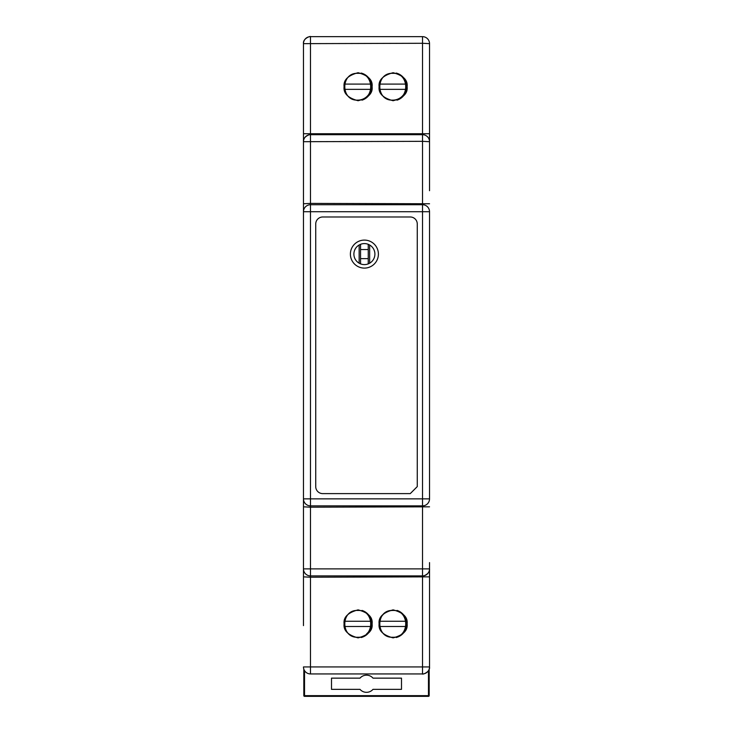 <?xml version="1.0" encoding="UTF-8"?>
<svg xmlns="http://www.w3.org/2000/svg" width="733" height="733" viewBox="0 0 733 733"><rect width="100%" height="100%" fill="white"/><g stroke="black" fill="none" stroke-linecap="round" stroke-linejoin="round"><path stroke-width="1.1" d="M429.529 190.717L429.529 43.659L429.529 190.717M429.529 562.587L429.529 666.938L429.529 562.587M423.857 673.81A7 7 0 0 1 423.308 673.893M422.794 673.939A7 7 0 0 1 422.529 673.939L310.471 673.939A7 7 0 0 1 303.471 666.938L429.529 666.938A7 7 0 0 1 422.529 673.939C421.814 674.846 430.326 672.308 429.529 666.938M429.529 43.65A7 7 0 0 0 422.529 36.65L310.471 36.65L422.529 36.65A7 7 0 0 1 429.529 43.65L422.529 43.284L422.529 134.698A7 7 0 0 1 429.529 141.698L422.529 141.332L422.529 204.727A7 7 0 0 1 429.529 211.727L429.529 498.861A7 7 0 0 1 422.529 505.862L310.471 505.862A7 7 0 0 1 303.471 498.861L303.471 589.204M422.529 36.65L422.529 43.284L303.471 43.65L303.471 84.973M303.471 121.385L303.471 625.615M303.471 231.848L303.471 230.987M372.098 86.723C372.895 93.348 368.232 98.011 358.098 100.733C347.964 98.011 343.291 93.348 344.089 86.723C343.291 80.099 347.964 75.435 358.098 72.714C368.232 75.435 372.895 80.099 372.098 86.723M407.117 86.723C407.914 93.348 403.242 98.011 393.108 100.733C382.974 98.011 378.31 93.348 379.108 86.723C378.31 80.099 382.974 75.435 393.108 72.714C403.242 75.435 407.914 80.099 407.117 86.723M407.117 623.865C407.914 630.49 403.242 635.154 393.108 637.875C382.974 635.154 378.31 630.49 379.108 623.865C378.31 617.241 382.974 612.577 393.108 609.865C403.242 612.577 407.914 617.241 407.117 623.865M372.098 623.865C372.895 630.49 368.232 635.154 358.098 637.875C347.964 635.154 343.291 630.49 344.089 623.865C343.291 617.241 347.964 612.577 358.098 609.865C368.232 612.577 372.895 617.241 372.098 623.865M374.902 254.094A10.5 10.5 0 0 1 364.402 264.604A10.5 10.5 0 0 1 353.892 254.094A10.5 10.5 0 0 1 364.402 243.594A10.5 10.5 0 0 1 374.902 254.094M378.402 254.094A14.009 14.009 0 0 1 364.402 268.104A14.009 14.009 0 0 1 350.392 254.094A14.009 14.009 0 0 1 364.402 240.094A14.009 14.009 0 0 1 378.402 254.094M422.794 575.891A7 7 0 0 1 422.529 575.9L310.471 575.9A7 7 0 0 1 303.471 568.89L429.529 568.89A7 7 0 0 1 422.529 575.9L422.529 673.939M417.269 486.602L410.269 493.611L322.731 493.611A7 7 0 0 1 315.731 486.602L315.731 223.986A7 7 0 0 1 322.731 216.986L410.269 216.986A7 7 0 0 1 417.269 223.986L417.269 486.602M303.471 43.65A7 7 0 0 1 310.471 36.65C311.186 35.743 302.674 38.281 303.471 43.65L303.471 211.727A7 7 0 0 1 310.471 204.727L422.529 204.727A7 7 0 0 1 429.529 211.727L422.529 211.727L422.529 498.861L429.529 498.861A7 7 0 0 1 422.529 505.862L422.529 575.9C421.814 576.798 430.326 574.26 429.529 568.89M422.529 134.698L422.529 141.332L303.471 141.698A7 7 0 0 1 310.471 134.698L422.529 134.698A7 7 0 0 1 429.529 141.698M370 36.65L366.5 36.65M310.471 36.65L310.471 134.698A7 7 0 0 0 309.912 134.716A7 7 0 0 1 310.471 134.698L310.471 203.398L429.529 203.765M309.692 134.735A7 7 0 0 0 308.95 134.863A7 7 0 0 1 309.692 134.735M308.721 134.918A7 7 0 0 0 307.329 135.44A7 7 0 0 1 308.721 134.918M360.004 678.144L331.499 678.144L331.499 689.35L360.004 689.35A8.576 8.576 0 0 0 372.996 689.35L401.501 689.35L401.501 678.144L372.996 678.144A8.576 8.576 0 0 0 360.004 678.144M303.819 669.119L303.819 695.654L303.819 669.119M428.475 670.622L428.475 695.654L303.819 695.654A0.696 0.696 0 0 0 304.525 696.35L428.475 696.35A0.696 0.696 0 0 0 429.181 695.654L429.181 669.119M370.477 628.016A13.396 13.396 0 0 1 368.901 631.269M368.195 632.249A13.396 13.396 0 0 1 366.518 633.981M370.889 621.245L344.602 621.245M344.611 626.495L370.88 626.495M396.196 637.527A14.101 14.101 0 0 0 397.039 610.424M361.177 637.527A14.101 14.101 0 0 0 362.02 610.424M405.899 621.245L379.621 621.245A13.396 13.396 0 0 1 392.76 610.461C375.516 609.517 375.516 638.196 392.76 637.252C410.013 638.196 410.013 609.517 392.76 610.461M379.63 626.495L405.899 626.495M379.621 89.353L405.899 89.353A13.396 13.396 0 0 1 392.76 100.128C410.013 101.072 410.013 72.393 392.76 73.337C375.516 72.393 375.516 101.072 392.76 100.128M405.899 84.093L379.63 84.093M362.02 100.164A14.101 14.101 0 0 0 361.177 73.062M397.039 100.164A14.101 14.101 0 0 0 396.196 73.062M344.602 89.353L370.889 89.353A13.396 13.396 0 0 1 357.75 100.128C374.994 101.072 374.994 72.393 357.75 73.337C340.497 72.393 340.497 101.072 357.75 100.128M370.88 84.093L344.611 84.093M368.25 263.871L368.25 249.55L360.544 249.55L360.544 244.327M368.25 258.648L360.544 258.648L360.544 249.55M360.544 263.871L360.544 258.648M368.25 249.55L368.25 244.327M369.652 263.193L369.652 245.005M359.143 245.005L359.143 263.193M429.529 506.824L310.471 507.19L310.471 575.9A7 7 0 0 1 303.471 568.89M429.529 133.736L303.471 133.736M429.529 576.853L310.471 577.219L310.471 673.939A7 7 0 0 1 303.471 666.938M422.529 204.727L422.529 211.727L310.471 211.727L310.471 498.861L422.529 498.861L422.529 505.862M303.471 506.824L310.471 507.19L310.471 505.862A7 7 0 0 1 303.471 498.861L310.471 498.861L310.471 505.862M310.471 211.727L303.471 211.727A7 7 0 0 1 310.471 204.727L310.471 211.727M310.471 204.727L310.471 203.398L303.471 203.765M310.471 575.9L310.471 577.219L303.471 576.853M304.525 696.35L304.525 670.622M428.475 696.35L428.475 695.654L429.181 695.654M429.529 229.475L429.529 230.244M310.471 134.698C311.186 133.791 302.674 136.329 303.471 141.698M357.75 610.461C340.497 609.517 340.497 638.196 357.75 637.252C374.994 638.196 374.994 609.517 357.75 610.461"/></g></svg>
